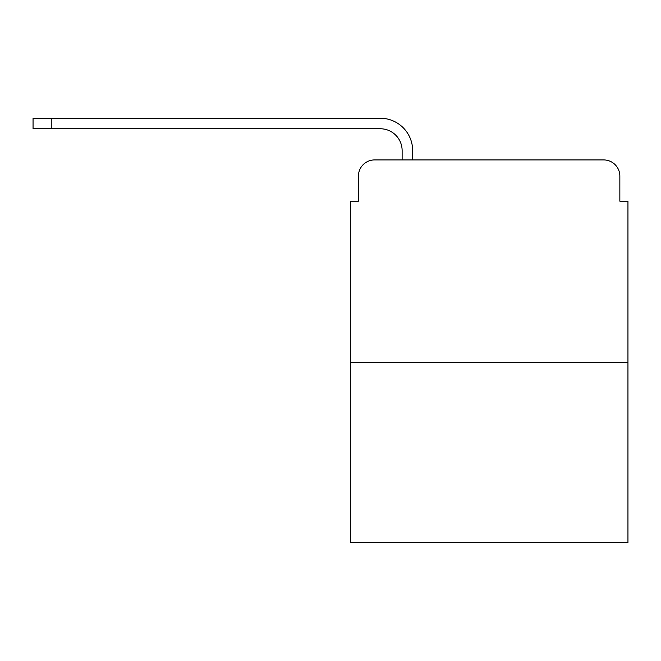<?xml version="1.0" encoding="UTF-8"?>
<svg xmlns="http://www.w3.org/2000/svg" width="661" height="661" viewBox="0 0 661 661"><rect width="100%" height="100%" fill="white"/><g stroke="black" fill="none" stroke-linecap="round" stroke-linejoin="round"><path stroke-width="0.99" d="M358.427 176.107L358.427 201.2L358.427 176.107A16.186 16.186 0 0 1 374.613 159.921L402.128 159.921L402.128 150.617A21.854 21.854 0 0 0 380.273 128.763L33.05 128.763L33.05 118.236L380.273 118.236A32.372 32.372 0 0 1 412.654 150.617L412.654 159.921L603.667 159.921L374.613 159.921M627.95 362.269L350.33 362.269L350.33 542.764L627.95 542.764L627.95 201.2L619.853 201.2L619.853 176.107A16.186 16.186 0 0 0 603.667 159.921M350.33 362.269L350.33 201.2L358.427 201.2M619.853 201.2L619.853 176.107M402.128 150.617A21.854 21.854 0 0 0 380.273 128.763A21.854 21.854 0 0 1 402.128 150.617A21.854 21.854 0 0 0 380.273 128.763A21.854 21.854 0 0 1 402.128 150.617A21.854 21.854 0 0 0 380.273 128.763A21.854 21.854 0 0 1 402.128 150.617A21.854 21.854 0 0 0 380.273 128.763A21.854 21.854 0 0 1 402.128 150.617A21.854 21.854 0 0 0 380.273 128.763A21.854 21.854 0 0 1 402.128 150.617A21.854 21.854 0 0 0 380.273 128.763A21.854 21.854 0 0 1 402.128 150.617A21.854 21.854 0 0 0 380.273 128.763A21.854 21.854 0 0 1 402.128 150.617A21.854 21.854 0 0 0 380.273 128.763A21.854 21.854 0 0 1 402.128 150.617A21.854 21.854 0 0 0 380.273 128.763A21.854 21.854 0 0 1 402.128 150.617A21.854 21.854 0 0 0 380.273 128.763A21.854 21.854 0 0 1 402.128 150.617A21.854 21.854 0 0 0 380.273 128.763A21.854 21.854 0 0 1 402.128 150.617A21.854 21.854 0 0 0 380.273 128.763A21.854 21.854 0 0 1 402.128 150.617A21.854 21.854 0 0 0 380.273 128.763A21.854 21.854 0 0 1 402.128 150.617M51.261 118.236L380.273 118.236L51.261 118.236L380.273 118.236L51.261 118.236L380.273 118.236L51.261 118.236L380.273 118.236L51.261 118.236L380.273 118.236L51.261 118.236L380.273 118.236L51.261 118.236L380.273 118.236L51.261 118.236L380.273 118.236L51.261 118.236L380.273 118.236L51.261 118.236L380.273 118.236L51.261 118.236L380.273 118.236L51.261 118.236L380.273 118.236L51.261 118.236L380.273 118.236L51.261 118.236L51.261 128.763"/></g></svg>
